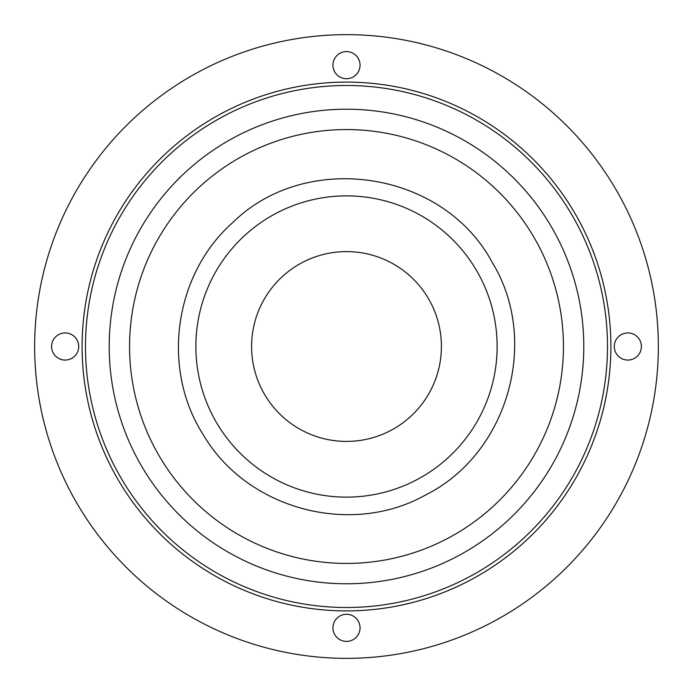 <?xml version="1.0" encoding="UTF-8"?>
<svg xmlns="http://www.w3.org/2000/svg" width="693" height="693" viewBox="0 0 693 693"><rect width="100%" height="100%" fill="white"/><g stroke="black" fill="none" stroke-linecap="round" stroke-linejoin="round"><path stroke-width="1.04" d="M607.501 346.5A261.001 261.001 0 0 1 215.999 572.539A261.001 261.001 0 0 1 215.999 120.461A261.001 261.001 0 0 1 607.501 346.5M658.35 346.5A311.85 311.85 0 0 0 190.575 76.429A311.85 311.85 0 0 0 190.575 616.571A311.85 311.85 0 0 0 658.35 346.5M78.716 346.5A13.557 13.557 0 0 1 58.377 358.246A13.557 13.557 0 0 1 58.377 334.754A13.557 13.557 0 0 1 78.716 346.5M360.057 65.159A13.557 13.557 0 0 1 339.717 76.897A13.557 13.557 0 0 1 339.717 53.413A13.557 13.557 0 0 1 360.057 65.159M360.057 627.841A13.557 13.557 0 0 1 339.717 639.587A13.557 13.557 0 0 1 339.717 616.103A13.557 13.557 0 0 1 360.057 627.841M641.397 346.5A13.557 13.557 0 0 1 621.067 358.246A13.557 13.557 0 0 1 621.067 334.754A13.557 13.557 0 0 1 641.397 346.5M534.372 238.028A216.935 216.935 0 0 0 158.628 238.028A216.935 216.935 0 0 0 346.5 563.435A216.935 216.935 0 0 0 534.372 238.028M476.949 271.188A150.632 150.632 0 0 0 216.051 271.188A150.632 150.632 0 0 0 346.5 497.132A150.632 150.632 0 0 0 476.949 271.188M428.698 299.047A94.915 94.915 0 0 0 253.032 362.985A94.915 94.915 0 0 0 378.958 435.689A94.915 94.915 0 0 0 428.698 299.047M551.992 227.858A237.275 237.275 0 0 0 141.008 227.858A237.275 237.275 0 0 0 346.5 583.775A237.275 237.275 0 0 0 551.992 227.858M610.897 346.5A264.397 264.397 0 0 0 214.302 117.524A264.397 264.397 0 0 0 214.302 575.476A264.397 264.397 0 0 0 610.897 346.5M492.195 262.387C540.263 340.687 508.099 453.551 425.996 494.759C351.117 537.196 247.158 509.346 203.525 435.152C160.897 369.222 173.848 274.705 232.631 222.67C306.601 149.783 443.399 170.721 492.195 262.387"/></g></svg>
